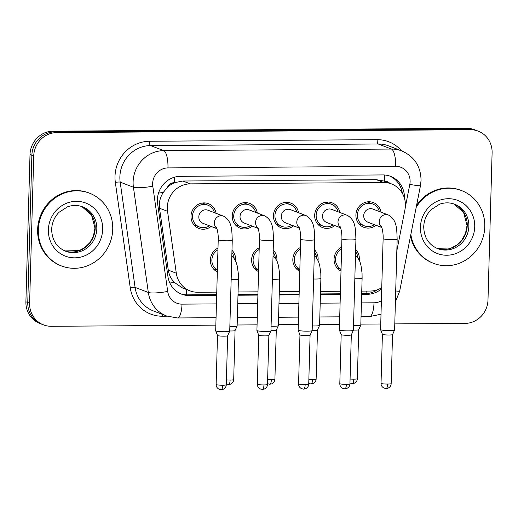 <?xml version="1.0" encoding="UTF-8"?>
<svg xmlns="http://www.w3.org/2000/svg" width="518" height="518" viewBox="0 0 518 518"><rect width="100%" height="100%" fill="white"/><g stroke="black" fill="none" stroke-linecap="round" stroke-linejoin="round"><path stroke-width="0.78" d="M314.426 249.715A13.254 12.568 -69.1 0 1 318.13 259.272A13.254 12.568 -69.1 0 1 318.052 260.412M299.78 271.322A13.254 12.568 -69.1 0 1 292.832 259.447A13.254 12.568 -69.1 0 1 300.446 247.468M273.2 250A13.254 12.568 -69.1 0 1 276.91 259.557A13.254 12.568 -69.1 0 1 276.826 260.696M258.553 271.607A13.254 12.568 -69.1 0 1 251.606 259.738A13.254 12.568 -69.1 0 1 259.22 247.759M231.98 250.291A13.254 12.568 -69.1 0 1 235.684 259.848A13.254 12.568 -69.1 0 1 235.606 260.988M217.333 271.898A13.254 12.568 -69.1 0 1 210.386 260.023A13.254 12.568 -69.1 0 1 218 248.044M355.652 249.423A13.254 12.568 -69.1 0 1 359.356 258.981A13.254 12.568 -69.1 0 1 359.278 260.12M341.006 271.031A13.254 12.568 -69.1 0 1 334.058 259.162A13.254 12.568 -69.1 0 1 341.666 247.183M334.77 225.57A13.254 12.568 -69.1 0 1 322.591 227.59A13.254 12.568 -69.1 0 1 314.672 215.3A13.254 12.568 -69.1 0 1 332.057 202.823A13.254 12.568 -69.1 0 1 339.789 212.458M293.551 225.861A13.254 12.568 -69.1 0 1 281.365 227.881A13.254 12.568 -69.1 0 1 273.452 215.585A13.254 12.568 -69.1 0 1 290.831 203.114A13.254 12.568 -69.1 0 1 298.562 212.749M252.324 226.146A13.254 12.568 -69.1 0 1 240.145 228.166A13.254 12.568 -69.1 0 1 232.226 215.876A13.254 12.568 -69.1 0 1 249.611 203.399A13.254 12.568 -69.1 0 1 257.336 213.034M211.104 226.437A13.254 12.568 -69.1 0 1 198.918 228.457A13.254 12.568 -69.1 0 1 191 216.161A13.254 12.568 -69.1 0 1 208.385 203.691A13.254 12.568 -69.1 0 1 216.116 213.325M375.997 225.285A13.254 12.568 -69.1 0 1 363.811 227.305A13.254 12.568 -69.1 0 1 355.898 215.009A13.254 12.568 -69.1 0 1 373.277 202.538A13.254 12.568 -69.1 0 1 381.008 212.173M396.827 250.848L404.946 209.641A23.394 22.17 110.9 0 0 405.4 205.601A23.394 22.17 110.9 0 0 391.427 183.903A23.394 22.17 110.9 0 0 383.721 182.517L190.281 183.864A23.394 22.17 110.9 0 0 167.534 211.299L176.301 273.206A23.394 22.17 110.9 0 0 190.041 290.87A23.394 22.17 110.9 0 0 197.746 292.256L216.77 292.126M167.411 187.406A23.394 22.17 -69.1 0 1 174.786 182.627L174.398 182.634A7.796 7.388 110.9 0 0 167.411 187.406L163.312 192.392C160.114 197.274 158.845 202.551 159.518 208.236L168.285 270.137C169.023 274.851 171.037 278.943 174.326 282.42L182.601 288.021L190.041 290.87M389.704 183.242A7.796 7.388 110.9 0 0 384.654 181.164L376.275 179.668L182.828 181.015L174.786 182.627M361.752 291.11L370.195 291.051A23.394 22.17 110.9 0 0 381.753 287.671M238.086 291.977L257.99 291.835M279.306 291.686L299.216 291.55M320.532 291.401L340.436 291.258M215.844 325.149L51.288 326.295A23.394 22.17 -69.1 0 1 43.59 324.909A23.394 22.17 -69.1 0 1 29.617 303.211L33.728 156.009L31.87 155.296A23.394 22.17 -69.1 0 1 54.843 131.902L468.57 129.008A23.394 22.17 -69.1 0 1 476.269 130.4A23.394 22.17 -69.1 0 0 468.57 129.008L54.843 131.902A23.394 22.17 -69.1 0 0 31.87 155.296L27.758 302.499L31.87 155.296L30.012 154.591A23.394 22.17 -69.1 0 1 52.985 131.19L466.712 128.296A23.394 22.17 -69.1 0 1 474.41 129.688L478.133 131.106A23.394 22.17 -69.1 0 1 492.1 152.804L487.988 300.006A23.394 22.17 -69.1 0 1 465.015 323.407L394.787 323.899M43.59 324.909L41.731 324.197A23.394 22.17 -69.1 0 1 27.758 302.499A23.394 22.17 -69.1 0 0 41.731 324.197L39.867 323.485A23.394 22.17 -69.1 0 1 25.9 301.787L30.012 154.591M404.441 198.2A23.394 22.17 110.9 0 0 404.448 198.012A23.394 22.17 110.9 0 0 390.475 176.321A23.394 22.17 110.9 0 0 382.77 174.929L180.381 176.34A23.394 22.17 110.9 0 0 157.634 203.775L167.936 276.515A23.394 22.17 110.9 0 0 181.676 294.179A23.394 22.17 110.9 0 0 189.381 295.564L216.679 295.377M389.536 175.984A23.394 22.17 -69.1 0 1 402.369 193.35M33.728 156.009A23.394 22.17 -69.1 0 1 56.702 132.608L470.428 129.72A23.394 22.17 -69.1 0 1 478.133 131.106M380.736 323.996L360.832 324.132M339.517 324.281L319.606 324.423M298.29 324.572L278.386 324.708M257.07 324.857L237.16 325M361.661 294.366L367.107 294.328A23.394 22.17 110.9 0 0 381.727 288.688M237.995 295.228L257.899 295.092M279.215 294.943L299.126 294.8M320.441 294.651L340.345 294.515M216.699 294.651L187.522 294.859A23.394 22.17 -69.1 0 1 180.756 293.803M377.667 289.672A23.394 22.17 -69.1 0 1 365.248 293.615L361.687 293.641M340.365 293.79L320.461 293.926M299.145 294.075L279.234 294.218M257.919 294.366L238.015 294.502M381.818 227.506L367.897 222.19A7.019 6.65 -69.1 0 1 363.707 215.676A7.019 6.65 -69.1 0 1 372.908 209.078L388.429 215.009A7.019 6.65 -69.1 0 0 385.696 214.607A7.019 6.65 -69.1 0 0 379.228 221.613A7.019 6.65 -69.1 0 0 381.656 227.091M374.326 224.644A11.7 11.085 -69.1 0 1 364.368 225.848A11.7 11.085 -69.1 0 1 357.388 214.996A11.7 11.085 -69.1 0 1 372.72 203.995A11.7 11.085 -69.1 0 1 379.338 211.532M383.126 238.643A7.019 0.777 -178.4 0 0 391.809 239.633A7.019 0.777 -178.4 0 0 392.23 239.633A7.019 0.777 -178.4 0 0 397.157 239.031L394.612 329.985A7.019 0.777 -178.4 0 1 394.606 330.024A7.019 0.777 -178.4 0 1 389.691 330.588A7.019 0.777 -178.4 0 1 380.905 329.836A7.019 0.777 -178.4 0 1 380.588 329.629A7.019 0.777 -178.4 0 1 380.581 329.597L383.126 238.643C383.462 231.287 381.151 225.252 381.481 226.735M387.606 384.058A5.07 0.563 -178.4 0 0 391.168 383.624L392.534 334.596A5.07 0.563 -178.4 0 1 392.527 334.609A5.07 0.563 -178.4 0 1 388.979 335.016A5.07 0.563 -178.4 0 1 382.634 334.473A5.07 0.563 -178.4 0 1 382.407 334.324A5.07 0.563 -178.4 0 1 382.401 334.298L381.034 383.339C381.028 385.483 382.051 387.082 384.097 388.137L386.137 388.552A5.07 1.515 -90.4 0 0 387.606 384.058A5.07 0.563 -178.4 0 1 381.034 383.339M341.051 269.295A11.7 11.085 -69.1 0 1 335.541 259.149A11.7 11.085 -69.1 0 1 341.621 248.918M355.588 251.696A11.7 11.085 -69.1 0 1 357.828 257.634M358.728 329.681A5.07 0.563 -178.4 0 1 358.721 329.707A5.07 0.563 -178.4 0 1 355.173 330.115A5.07 0.563 -178.4 0 1 353.399 330.089M354.83 278.71A7.019 0.777 -178.4 0 0 356.766 278.742A7.019 0.777 -178.4 0 0 362.114 278.134L360.806 325.084A7.019 0.777 -178.4 0 1 360.8 325.123A7.019 0.777 -178.4 0 1 353.522 325.66M340.598 227.797L326.677 222.475A7.019 6.65 -69.1 0 1 322.487 215.967A7.019 6.65 -69.1 0 1 331.688 209.363L347.209 215.294A7.019 6.65 -69.1 0 0 344.476 214.899A7.019 6.65 -69.1 0 0 338.008 221.898A7.019 6.65 -69.1 0 0 340.43 227.383M333.1 224.935A11.7 11.085 -69.1 0 1 323.148 226.133A11.7 11.085 -69.1 0 1 316.161 215.287A11.7 11.085 -69.1 0 1 331.501 204.28A11.7 11.085 -69.1 0 1 338.112 211.823M341.899 238.927A7.019 0.777 -178.4 0 0 350.582 239.925A7.019 0.777 -178.4 0 0 351.01 239.925A7.019 0.777 -178.4 0 0 355.931 239.322L353.393 330.277A7.019 0.777 -178.4 0 1 353.38 330.309A7.019 0.777 -178.4 0 1 348.465 330.879A7.019 0.777 -178.4 0 1 339.678 330.128A7.019 0.777 -178.4 0 1 339.368 329.921A7.019 0.777 -178.4 0 1 339.361 329.882L341.899 238.927C342.236 231.578 339.931 225.544 340.261 227.026M351.314 334.868A5.07 0.563 -178.4 0 1 351.308 334.893A5.07 0.563 -178.4 0 1 347.753 335.308A5.07 0.563 -178.4 0 1 341.407 334.764A5.07 0.563 -178.4 0 1 341.181 334.615A5.07 0.563 -178.4 0 1 341.181 334.583L339.808 383.624C339.808 385.768 340.831 387.367 342.877 388.429L344.91 388.837A5.07 1.515 -90.4 0 0 346.387 384.343A5.07 0.563 -178.4 0 1 339.808 383.624M299.372 228.082L285.45 222.766A7.019 6.65 -69.1 0 1 281.261 216.252A7.019 6.65 -69.1 0 1 290.462 209.654L305.983 215.585A7.019 6.65 -69.1 0 0 303.25 215.184A7.019 6.65 -69.1 0 0 296.782 222.19A7.019 6.65 -69.1 0 0 299.21 227.667M291.88 225.22A11.7 11.085 -69.1 0 1 281.921 226.424A11.7 11.085 -69.1 0 1 274.935 215.572A11.7 11.085 -69.1 0 1 290.274 204.571A11.7 11.085 -69.1 0 1 296.892 212.108M300.673 239.219A7.019 0.777 -178.4 0 0 309.356 240.21A7.019 0.777 -178.4 0 0 309.783 240.21A7.019 0.777 -178.4 0 0 314.711 239.607L312.166 330.562A7.019 0.777 -178.4 0 1 312.16 330.601A7.019 0.777 -178.4 0 1 307.245 331.164A7.019 0.777 -178.4 0 1 298.452 330.413A7.019 0.777 -178.4 0 1 298.141 330.206A7.019 0.777 -178.4 0 1 298.135 330.173L300.673 239.219C301.016 231.863 298.705 225.829 299.035 227.311M310.088 335.159A5.07 0.563 -178.4 0 1 310.081 335.185A5.07 0.563 -178.4 0 1 306.533 335.593A5.07 0.563 -178.4 0 1 300.187 335.049A5.07 0.563 -178.4 0 1 299.961 334.9A5.07 0.563 -178.4 0 1 299.954 334.874L298.141 330.206M258.145 228.373L244.231 223.051A7.019 6.65 -69.1 0 1 240.035 216.543A7.019 6.65 -69.1 0 1 249.242 209.939L264.763 215.87A7.019 6.65 -69.1 0 0 262.03 215.475A7.019 6.65 -69.1 0 0 255.555 222.475A7.019 6.65 -69.1 0 0 257.983 227.959M250.654 225.505A11.7 11.085 -69.1 0 1 240.702 226.709A11.7 11.085 -69.1 0 1 233.715 215.864A11.7 11.085 -69.1 0 1 249.054 204.856A11.7 11.085 -69.1 0 1 255.665 212.399M259.453 239.504A7.019 0.777 -178.4 0 0 268.136 240.501A7.019 0.777 -178.4 0 0 268.557 240.501A7.019 0.777 -178.4 0 0 273.485 239.899L270.946 330.853A7.019 0.777 -178.4 0 1 270.933 330.885A7.019 0.777 -178.4 0 1 266.019 331.455A7.019 0.777 -178.4 0 1 257.232 330.704A7.019 0.777 -178.4 0 1 256.922 330.497A7.019 0.777 -178.4 0 1 256.915 330.458L259.453 239.504C259.79 232.155 257.485 226.12 257.815 227.603M268.868 335.444A5.07 0.563 -178.4 0 1 268.861 335.47A5.07 0.563 -178.4 0 1 265.307 335.878A5.07 0.563 -178.4 0 1 258.961 335.34A5.07 0.563 -178.4 0 1 258.735 335.191A5.07 0.563 -178.4 0 1 258.728 335.159M216.925 228.658L203.004 223.342A7.019 6.65 -69.1 0 1 198.815 216.828A7.019 6.65 -69.1 0 1 208.016 210.23L223.536 216.161A7.019 6.65 -69.1 0 0 220.804 215.76A7.019 6.65 -69.1 0 0 214.335 222.766A7.019 6.65 -69.1 0 0 216.764 228.244M209.427 225.796A11.7 11.085 -69.1 0 1 199.475 227.001A11.7 11.085 -69.1 0 1 192.489 216.148A11.7 11.085 -69.1 0 1 207.828 205.147A11.7 11.085 -69.1 0 1 214.446 212.684M218.227 239.795A7.019 0.777 -178.4 0 0 226.91 240.786A7.019 0.777 -178.4 0 0 227.337 240.786A7.019 0.777 -178.4 0 0 232.258 240.184L229.72 331.138A7.019 0.777 -178.4 0 1 229.714 331.177A7.019 0.777 -178.4 0 1 224.793 331.74A7.019 0.777 -178.4 0 1 216.006 330.989A7.019 0.777 -178.4 0 1 215.695 330.782A7.019 0.777 -178.4 0 1 215.689 330.749L218.227 239.795C218.57 232.44 216.259 226.405 216.589 227.888M227.642 335.735A5.07 0.563 -178.4 0 1 227.635 335.761A5.07 0.563 -178.4 0 1 224.087 336.169A5.07 0.563 -178.4 0 1 217.735 335.625A5.07 0.563 -178.4 0 1 217.515 335.476A5.07 0.563 -178.4 0 1 217.508 335.45M299.825 269.587A11.7 11.085 -69.1 0 1 294.321 259.434A11.7 11.085 -69.1 0 1 300.395 249.21M314.361 251.988A11.7 11.085 -69.1 0 1 316.602 257.919M310.923 383.903A5.07 1.515 -90.4 0 0 311.104 383.935A5.07 1.515 -90.4 0 0 312.574 379.448A5.07 0.563 -178.4 0 0 316.135 379.008L317.502 329.979A5.07 0.563 -178.4 0 1 317.495 329.992A5.07 0.563 -178.4 0 1 313.947 330.406A5.07 0.563 -178.4 0 1 312.173 330.38M313.61 278.995A7.019 0.777 -178.4 0 0 315.546 279.027A7.019 0.777 -178.4 0 0 320.895 278.425L319.58 325.375A7.019 0.777 -178.4 0 1 319.574 325.408A7.019 0.777 -178.4 0 1 312.296 325.945M258.605 269.872A11.7 11.085 -69.1 0 1 253.095 259.725A11.7 11.085 -69.1 0 1 259.175 249.495M273.141 252.272A11.7 11.085 -69.1 0 1 275.382 258.21M269.703 384.194A5.07 1.515 -90.4 0 0 269.878 384.226A5.07 1.515 -90.4 0 0 271.354 379.733A5.07 0.563 -178.4 0 0 274.909 379.299L276.282 330.27A5.07 0.563 -178.4 0 1 276.275 330.283A5.07 0.563 -178.4 0 1 272.721 330.691A5.07 0.563 -178.4 0 1 270.946 330.665M272.384 279.286A7.019 0.777 -178.4 0 0 274.32 279.319A7.019 0.777 -178.4 0 0 279.668 278.71L278.36 325.66A7.019 0.777 -178.4 0 1 278.347 325.699A7.019 0.777 -178.4 0 1 271.076 326.236M217.379 270.163A11.7 11.085 -69.1 0 1 211.875 260.01A11.7 11.085 -69.1 0 1 217.948 249.786M231.915 252.564A11.7 11.085 -69.1 0 1 234.155 258.495M228.477 384.479A5.07 1.515 -90.4 0 0 228.658 384.511A5.07 1.515 -90.4 0 0 230.128 380.024A5.07 0.563 -178.4 0 0 233.689 379.584L235.055 330.555A5.07 0.563 -178.4 0 1 235.049 330.568A5.07 0.563 -178.4 0 1 231.501 330.983A5.07 0.563 -178.4 0 1 229.727 330.957M231.157 279.571A7.019 0.777 -178.4 0 0 233.1 279.603A7.019 0.777 -178.4 0 0 238.448 279.001L237.134 325.951A7.019 0.777 -178.4 0 1 237.127 325.984A7.019 0.777 -178.4 0 1 229.85 326.521M416.194 207.342A38.992 36.953 -69.1 0 1 461.506 190.553A38.992 36.953 -69.1 0 1 484.79 226.716A38.992 36.953 -69.1 0 1 433.663 263.397A38.992 36.953 -69.1 0 1 410.839 234.512M416.582 205.361A38.992 36.953 -69.1 0 1 460.806 190.287L461.506 190.553M433.663 263.397L432.964 263.131A38.992 36.953 -69.1 0 1 410.502 236.221M38.326 229.837A38.992 36.953 -69.1 0 1 89.452 193.156A38.992 36.953 -69.1 0 1 112.736 229.312A38.992 36.953 -69.1 0 1 61.603 265.993A38.992 36.953 -69.1 0 1 38.326 229.837M61.603 265.993L60.91 265.728A38.992 36.953 -69.1 0 1 37.626 229.571A38.992 36.953 -69.1 0 1 88.753 192.884L89.452 193.156M158.527 193.091A23.394 3.762 -8.1 0 0 163.312 192.392M384.654 181.164A23.394 6.999 -90.4 0 0 384.576 174.993M365.961 293.596A23.394 6.999 -90.4 0 0 366.232 291.077M186.143 294.82A23.394 6.999 -90.4 0 0 186.609 289.556M401.359 191.738A23.394 1.334 11.1 0 0 402.11 191.841M169.852 283.022A23.394 3.762 -8.1 0 0 174.326 282.42M174.398 182.634A23.394 6.999 -90.4 0 0 174.359 177.24M376.275 179.668L383.721 182.517M168.285 270.137L176.301 273.206M159.518 208.236L167.534 211.299M182.828 181.015L190.281 183.864M52.985 131.19L56.702 132.608M466.712 128.296L470.428 129.72M25.9 301.787L29.617 303.211M405.283 207.394L409.809 184.402A15.598 14.782 110.9 0 0 410.114 181.708A15.598 14.782 110.9 0 0 395.661 166.317L167.968 167.91A15.598 14.782 110.9 0 0 152.648 183.508A15.598 14.782 110.9 0 0 152.804 186.195L167.702 291.44A15.598 14.782 110.9 0 0 181.999 304.137L216.44 303.898M167.702 291.44A15.598 2.512 -8.1 0 1 148.323 292.456L133.424 187.212A31.197 29.565 -69.1 0 1 133.12 181.837A31.197 29.565 -69.1 0 1 163.753 150.634L391.453 149.048A31.197 29.565 -69.1 0 1 401.722 150.9L388.481 145.836A31.197 29.565 110.9 0 0 378.205 143.985L150.511 145.577A31.197 29.565 110.9 0 0 119.878 176.774A31.197 29.565 110.9 0 0 120.182 182.148L135.081 287.393A31.197 29.565 110.9 0 0 153.406 310.942L166.647 316.006A31.197 29.565 -69.1 0 1 148.323 292.456L135.081 287.393A3.898 0.628 171.9 0 0 130.238 287.645L115.339 182.407A35.094 33.262 -69.1 0 1 149.456 141.259L377.156 139.666A3.898 1.165 -90.4 0 0 378.205 143.985L391.453 149.048A15.598 4.668 89.6 0 1 395.661 166.317M115.339 182.407A3.898 0.628 171.9 0 1 120.182 182.148L133.424 187.212A15.598 2.512 -8.1 0 0 152.804 186.195M377.156 139.666A35.094 33.262 -69.1 0 1 401.547 150.835M167.152 316.194L162.406 316.226A35.094 33.262 -69.1 0 1 130.238 287.645M167.968 167.91A15.598 4.668 89.6 0 0 163.753 150.634L150.511 145.577A3.898 1.165 -90.4 0 1 149.456 141.259M237.756 303.749L257.66 303.613M278.982 303.464L298.886 303.321M320.202 303.172L340.112 303.036M361.428 302.888L374.009 302.797A15.598 14.782 110.9 0 0 381.39 300.744M162.594 314.458A3.898 1.165 -90.4 0 0 162.406 316.226M181.999 304.137A15.598 4.668 89.6 0 1 177.467 317.961L216.051 317.689M374.009 302.797A15.598 4.668 89.6 0 1 369.47 316.615L381.015 314.232M395.707 290.948A15.598 0.887 11.1 0 0 399.682 291.129L420.467 185.638A15.598 0.887 11.1 0 1 409.809 184.402M365.248 293.615L367.107 294.328M187.522 294.859L189.381 295.564M385.955 388.519A5.07 1.515 -90.4 0 0 386.137 388.552L387.917 388.215C389.97 387.257 391.051 385.722 391.168 383.624M352.149 383.618A5.07 1.515 -90.4 0 0 352.324 383.65L354.105 383.314C356.164 382.355 357.245 380.821 357.355 378.723A5.07 0.563 -178.4 0 1 353.8 379.157A5.07 0.563 -178.4 0 1 350.077 379.027M349.967 383.087L352.324 383.65A5.07 1.515 -90.4 0 0 353.8 379.157M344.735 388.804A5.07 1.515 -90.4 0 0 344.91 388.837L346.691 388.5C348.75 387.542 349.831 386.014 349.941 383.909A5.07 0.563 -178.4 0 1 346.387 384.343M303.509 389.096A5.07 1.515 -90.4 0 0 303.69 389.128L305.471 388.791C307.524 387.833 308.605 386.298 308.722 384.201A5.07 0.563 -178.4 0 1 305.16 384.634A5.07 0.563 -178.4 0 1 298.582 383.916L299.954 334.887M298.582 383.916C298.582 386.059 299.605 387.658 301.651 388.714L303.69 389.128A5.07 1.515 -90.4 0 0 305.16 384.634M262.289 389.381A5.07 1.515 -90.4 0 0 262.464 389.413L264.245 389.076C266.297 388.118 267.385 386.59 267.495 384.485A5.07 0.563 -178.4 0 1 263.94 384.919A5.07 0.563 -178.4 0 1 257.362 384.201L258.728 335.172L256.922 330.497M257.362 384.201C257.362 386.344 258.385 387.943 260.424 389.005L262.464 389.413A5.07 1.515 -90.4 0 0 263.94 384.919M221.063 389.672A5.07 1.515 -90.4 0 0 221.238 389.704L223.018 389.368C225.077 388.409 226.159 386.875 226.269 384.777A5.07 0.563 -178.4 0 1 222.714 385.211A5.07 0.563 -178.4 0 1 216.136 384.492L217.508 335.463M216.136 384.492C216.136 386.629 217.159 388.235 219.205 389.29L221.238 389.704A5.07 1.515 -90.4 0 0 222.714 385.211M312.574 379.448A5.07 0.563 -178.4 0 1 308.857 379.312M271.354 379.733A5.07 0.563 -178.4 0 1 267.631 379.603M230.128 380.024A5.07 0.563 -178.4 0 1 226.405 379.888M454.675 204.241A23.77 22.527 -69.1 0 1 468.868 226.282A23.77 22.527 -69.1 0 1 437.704 248.646C428.664 244.723 424.002 237.432 423.724 226.761C424.009 220.144 426.443 214.465 431.028 209.725L439.575 204.221C444.729 202.396 449.76 202.402 454.675 204.241M420.435 227.162A28.451 26.962 -69.1 0 1 448.374 198.711A28.451 26.962 -69.1 0 1 474.728 226.787A28.451 26.962 -69.1 0 1 446.794 255.238A28.451 26.962 -69.1 0 1 420.435 227.162M453.859 203.95A23.77 22.527 -69.1 0 1 467.242 225.66A23.77 22.527 -69.1 0 1 436.901 248.316L451.314 247.986L456.74 245.072L461.784 240.184L465.449 233.579L467.029 225.498L463.578 212.393L453.859 203.943M82.621 206.837A23.77 22.527 -69.1 0 1 96.814 228.885A23.77 22.527 -69.1 0 1 65.65 251.243C56.611 247.326 51.949 240.028 51.664 229.364C51.955 222.74 54.39 217.061 58.974 212.328L67.521 206.824C72.669 204.999 77.706 205.005 82.621 206.837M48.381 229.765A28.451 26.962 -69.1 0 1 76.321 201.314A28.451 26.962 -69.1 0 1 102.674 229.383A28.451 26.962 -69.1 0 1 74.741 257.834A28.451 26.962 -69.1 0 1 48.381 229.765M95.189 228.263A23.77 22.527 -69.1 0 1 64.847 250.919L79.26 250.589L84.687 247.675L89.731 242.78L93.395 236.182L94.975 228.101L91.518 214.996L81.805 206.546A23.77 22.527 -69.1 0 1 95.189 228.263M383.993 181.06L391.427 183.903M420.467 185.638L421.056 180.368C420.791 166.356 414.342 156.533 401.722 150.9M166.647 316.006L177.467 317.961M237.367 317.54L257.278 317.404M278.593 317.256L298.498 317.113M319.82 316.964L339.724 316.828M361.04 316.679L369.47 316.615M395.396 301.942L399.682 291.129M397.157 239.031C396.665 229.539 397.384 220.15 388.429 215.009M372.72 203.995L367.197 201.884M382.407 334.324L380.588 329.629M364.368 225.848L358.844 223.737M392.527 334.609L394.606 330.024M362.114 278.134L362.043 273.077L360.942 265.119L359.751 261.234L357.511 257.213L355.484 255.257M357.355 378.723L358.728 329.694L360.8 325.123M341.045 269.431L337.004 267.884M355.931 239.322C355.439 229.824 356.157 220.435 347.209 215.294M331.501 204.28L325.977 202.169M341.181 334.615L339.368 329.921M323.148 226.133L317.625 224.022M349.941 383.909L351.314 334.881L353.38 330.309M314.711 239.607C314.212 230.115 314.938 220.726 305.983 215.585M290.274 204.571L284.751 202.46M281.921 226.424L276.398 224.313M308.722 384.201L310.088 335.172L312.16 330.601M273.485 239.899C272.992 230.4 273.711 221.011 264.763 215.87M249.054 204.856L243.531 202.745M240.702 226.709L235.178 224.598M267.495 384.485L268.868 335.457L270.933 330.885M232.258 240.184C231.766 230.691 232.491 221.303 223.536 216.161M207.828 205.147L202.305 203.037M217.515 335.476L215.695 330.782M199.475 227.001L193.952 224.89M226.269 384.777L227.642 335.748L229.714 331.177M316.135 379.008C316.019 381.112 314.938 382.64 312.885 383.598L310.8 383.929L308.741 383.372M320.895 278.425L320.817 273.368L319.716 265.404L318.531 261.519L316.284 257.498L314.264 255.542M317.495 329.992L319.574 325.408M299.825 269.716L295.784 268.175M274.909 379.299C274.799 381.397 273.718 382.931 271.659 383.89L269.58 384.22L267.521 383.663M279.668 278.71L279.591 273.653L278.496 265.695L277.305 261.81L275.064 257.789L273.038 255.834M276.275 330.283L278.347 325.699M258.599 270.007L254.558 268.46M233.689 379.584C233.573 381.688 232.491 383.216 230.439 384.175L228.354 384.505L226.295 383.948M238.448 279.001L238.371 273.944L237.27 265.98L236.078 262.095L233.838 258.074L231.818 256.119M235.049 330.568L237.127 325.984M217.379 270.292L213.332 268.751"/></g></svg>
